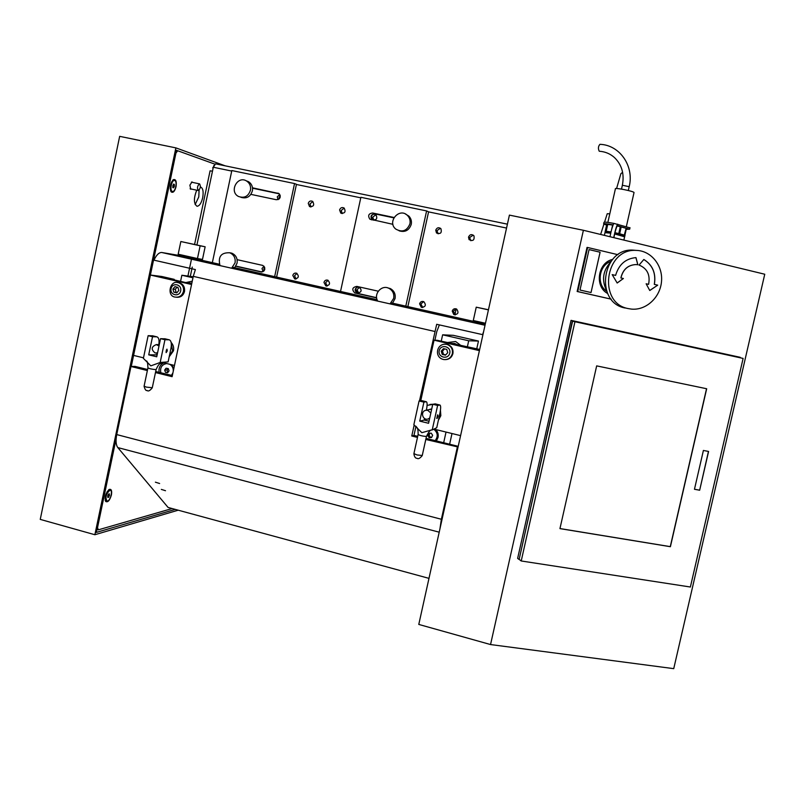 <?xml version="1.0" encoding="UTF-8"?>
<svg xmlns="http://www.w3.org/2000/svg" width="805" height="805" viewBox="0 0 805 805"><rect width="100%" height="100%" fill="white"/><g stroke="black" fill="none" stroke-linecap="round" stroke-linejoin="round"><path stroke-width="1.21" d="M199.107 190.171L198.775 196.923L195.152 204.571M200.385 186.981L200.485 186.981C202.961 187.957 203.695 191.54 202.679 197.758C201.331 203.172 199.449 206.01 197.044 206.271C193.653 203.735 193.552 198.372 196.732 190.191M191.389 189.054L190.755 189.266L189.889 185.15L192.023 181.94L192.677 182.423M131.265 366.496L175.943 153.091L177.694 150.756L214.804 164.119M172.149 508.549L98.291 529.851L97.536 527.547L116.121 438.785M176.043 186.71C174.745 191.379 173.135 193.12 171.224 191.922C169.483 187.595 170.187 183.52 173.337 179.676C175.842 178.992 176.738 181.336 176.043 186.71M111.432 494.884C109.772 500.438 107.85 502.632 105.686 501.455C104.469 497.088 105.636 493.093 109.178 489.47C111.332 488.806 112.076 490.607 111.432 494.884M177.694 150.756L176.275 150.465M96.922 529.469L98.291 529.851M454.875 314.856L456.194 308.858L453.366 311.273L455.368 314.866M473.27 235.13L469.607 237.525L470.845 240.725M423.621 301.593L420.884 303.998L422.766 307.53M440.436 228.248L436.944 230.653L438.162 233.832M359.573 287.325L357.018 289.699L358.668 293.121M375.905 214.724L372.735 217.149L373.882 220.258M328.088 280.311L325.612 282.666L327.172 286.027M344.188 208.082L341.169 210.507L342.266 213.567M296.954 273.378L294.57 275.723L296.029 279.013M312.843 201.532L309.955 203.947L311.002 206.955M264.714 267.28L263.859 268.84L264.11 270.882M280.281 195.585L279.083 197.446L279.154 199.036M435.736 230.17C436.934 227.563 438.665 227.07 440.929 228.69C442.015 232.937 440.526 234.356 436.481 232.947L435.736 230.17M419.606 303.817C420.381 301.724 421.79 301.02 423.853 301.694C426.429 305.186 425.573 307.047 421.307 307.289L419.606 303.817M371.276 216.605C372.252 214.231 373.832 213.627 376.005 214.814C377.706 218.779 376.478 220.389 372.333 219.654L371.276 216.605M355.488 289.458C356.182 287.476 357.5 286.751 359.453 287.264C362.2 290.535 361.485 292.436 357.309 292.95L355.488 289.458M339.589 209.944C340.505 207.65 342.024 207.016 344.148 208.052C346.019 211.896 344.892 213.567 340.757 213.063L339.589 209.944M323.972 282.404C324.636 280.462 325.924 279.727 327.836 280.2C330.614 283.39 329.939 285.292 325.824 285.896L323.972 282.404M308.255 203.353C309.11 201.119 310.579 200.475 312.662 201.391C314.675 205.124 313.618 206.835 309.502 206.523L308.255 203.353M292.809 275.421C293.453 273.509 294.711 272.774 296.582 273.207C299.38 276.336 298.746 278.238 294.67 278.902L292.809 275.421M278.087 199.65L277.272 196.833L279.798 194.438M263.165 271.637L261.987 268.518L264.06 266.244M468.52 237.062C469.899 234.295 471.72 233.903 474.004 235.885C474.588 240.252 472.938 241.49 469.053 239.588L468.52 237.062M452.219 311.112C453.054 308.929 454.543 308.255 456.677 309.08C459.061 312.732 458.105 314.554 453.799 314.544L452.219 311.112M215.529 163.838L507.412 224.162L215.529 163.838L213.315 167.249L212.48 171.173L210.085 170.821L194.579 244.438M213.858 165.518L213.224 167.671M212.973 168.839L212.772 167.581M479.669 349.44L437.115 340.284L434.046 340.193L479.408 350.618M420.753 400.699L434.046 340.193M460.591 435.636L433.986 429.105M186.046 282.535L192.254 281.166L186.046 282.535M193.18 276.769L181.86 275.25L180.572 281.378M192.969 277.785L181.86 275.25M441.221 341.229L442.629 334.82L453.326 335.333L478.462 341.068L476.751 348.776M467.282 347.207L468.701 340.777L478.462 341.068M442.629 334.82L468.701 340.777M447.127 342.578L455.65 341.511L461.335 345.838L455.65 341.511L447.127 342.578M429.729 418.026L428.21 418.932C422.786 421.005 419.999 411.637 425.634 410.329L427.747 410.309L430.836 413.025M157.579 352.791L155.164 353.023C150.887 349.461 151.27 346.653 156.341 344.59L159.008 346.009M235.895 266.093L262.108 271.979M237.113 259.663L262.833 265.429C265.972 268.779 265.338 270.933 260.931 271.889L235.795 266.254M260.931 271.889L261.555 271.999M252.498 187.817L278.852 193.532C281.257 197.004 280.412 199.066 276.316 199.731L250.919 194.377M279.234 193.814L252.539 188.209M276.608 277.091L296.451 184.285L294.539 183.55L274.646 276.648M212.349 262.641L231.83 170.549L294.539 183.55M393.816 217.843L375.019 213.899C371.004 214.382 370.028 216.384 372.091 219.926M392.921 224.323L369.797 219.111C367.674 215.549 368.65 213.516 372.705 213.013L394.017 217.481M372.705 213.013L375.019 213.899M376.639 297.88L354.774 292.94C351.604 289.498 352.278 287.325 356.806 286.399L378.259 291.189M358.155 286.701C354.502 288.411 354.19 290.605 357.189 293.292L376.609 297.689M340.535 291.46L360.882 197.306L426.6 210.93L428.582 211.836L407.863 306.604M426.6 210.93L405.8 306.142M191.671 283.924L168.708 278.651L174.222 279.345L174.111 279.888M174.484 365.44L163.194 362.673M143.491 357.833L133.58 355.408L150.414 275.038L191.55 284.487M174.222 279.345L161.795 276.487L150.414 275.038M160.165 362.481L164.955 339.73L169.171 339.801C171.213 340.535 171.807 343.443 170.932 348.525L168.124 361.878L160.165 362.481L150.837 365.862L143.381 358.356L148.14 335.675L152.829 335.866M164.955 339.73L160.547 338.664L156.733 356.796L148.724 354.844L152.527 336.732L148.14 335.675M167.299 350.879L166.142 352.61L166.957 349.149L167.299 350.879M148.724 354.844L157.146 354.854M165.146 338.835L160.547 338.664M157.086 353.113L156.733 354.753M152.527 336.732L156.824 336.832C158.756 337.436 159.43 340.022 158.847 344.61M432.366 429.296L437.618 405.448L439.892 405.016C440.919 405.509 440.899 408.407 439.832 413.71L436.753 427.686L433.251 429.457L421.85 432.688L413.851 424.748L419.073 400.981L421.689 400.628M437.618 405.448L432.758 404.281L428.572 423.279L419.737 421.126L423.913 402.148L419.073 400.981M436.833 418.439L437.608 414.837L436.763 418.469L437.91 415.229L437.95 416.296L437.216 418.248M419.737 421.126L424.205 420.069L429.025 421.246M435.253 403.899L432.758 404.281M424.557 418.509L424.205 420.069M423.913 402.148L426.288 401.735C427.354 402.208 427.385 405.026 426.388 410.178M190.956 283.139L191.832 283.189M450.699 343.403L454.875 343.524L457.743 345.023M181.286 254.903L181.095 255.799L187.837 257.268L188.018 256.423M192.858 257.509L192.677 258.395L199.419 259.864L199.62 258.908M180.843 241.52L178.177 254.209L197.456 258.546L202.488 259.401L205.144 246.783L180.843 241.52L200.143 245.807L197.456 258.546M200.143 245.807L205.144 246.783M475.171 320.954L474.97 321.869L481.923 323.399M488.464 309.754L476.238 307.178L473.29 320.531L485.465 323.268M476.238 307.178L488.434 309.885M167.249 350.235L166.394 352.288L166.685 349.662L166.132 352.067L167.249 350.235M167.209 350.195L166.001 351.765M174.373 186.207L173.598 187.786L172.753 187.545L173.478 184.124L174.313 184.375L174.373 186.207L172.703 185.844M174.313 184.375L173.437 184.194M174.685 180.501C177.603 181.105 175.5 192.023 172.572 191.449C169.422 191.419 171.425 179.877 174.474 180.461L174.685 180.501M172.27 191.379L171.425 190.946C169.956 187.303 170.549 183.862 173.206 180.632L174.403 180.451M246.139 180.763L248.584 181.719C251.603 183.771 252.891 186.71 252.468 190.544C250.576 196.732 246.722 198.986 240.896 197.306M250.526 189.9C248.493 196.329 244.479 198.523 238.491 196.47C228.801 191.681 237.535 175.077 246.632 181.044C249.661 183.097 250.959 186.046 250.526 189.9M387.477 287.788L390.365 288.593C394.178 290.776 395.738 294.107 395.064 298.575L392.538 303.163M377.746 301.1C373.228 294.026 381.691 284.376 388.956 288.341C392.78 290.535 394.359 293.875 393.675 298.373L390.043 303.877M229.646 252.73L231.82 253.183C235.946 255.084 237.686 258.415 237.052 263.195L234.657 267.663M220.007 265.59C217.843 256.664 221.113 252.398 229.807 252.79C233.943 254.702 235.694 258.053 235.06 262.843L231.619 268.226M405.499 214.05L408.89 216.122C411.053 218.437 411.838 221.194 411.244 224.394C409.061 230.441 405.006 232.575 399.089 230.804M409.916 223.881C406.938 230.955 402.228 232.685 395.768 229.073C386.652 221.828 399.552 207.006 407.561 215.569C409.735 217.893 410.52 220.661 409.916 223.881M169.201 356.756L173.488 350.809C174.061 347.569 173.276 344.771 171.143 342.417M169.352 356.052L172.562 350.809L171.334 343.826M159.974 341.38L159.078 342.105M429.075 409.624L431.722 408.99M430.252 409.121L429.588 409.524M440.275 411.436L440.335 415.813L438.534 419.616M425.1 420.28L424.346 419.435M427.083 405.388L432.728 404.412M440.446 410.258L440.838 415.692L438.403 420.21M429.971 404.412L432.869 404.261M108.756 497.228L107.82 497.45L107.709 495.89L108.524 494.109L109.45 493.898L108.756 497.228L107.79 496.967M109.561 495.447L108.091 495.055M109.752 490.326L110.194 490.305C113.264 490.507 109.993 501.746 107.065 501.042C105.063 497.601 105.968 494.039 109.752 490.326M106.773 500.952L105.988 500.499C104.962 496.826 105.948 493.455 108.927 490.406L110.114 490.295M125.379 522.123L123.698 522.525M131.044 366.496L176.315 150.263L177.653 150.746M175.269 509.404L96.298 532.427L116.383 436.501M178.187 510.199L94.879 534.731L175.872 147.879L225.219 165.84M175.872 147.879L119.663 136.347L40.25 519.396L94.879 534.731M199.62 183.882L199.509 183.862C197.316 185.905 196.923 188.129 198.342 190.533C200.465 188.662 200.888 186.448 199.62 183.882M178.831 290.444L176.768 292.859L173.82 292.165L172.914 289.075L174.977 286.661L177.925 287.345L178.831 290.444M177.12 287.154L175.269 289.327L176.164 292.406L176.989 292.597M172.914 289.075L175.269 289.327M173.82 292.165L176.164 292.406M178.116 282.595L179.414 282.776C183.329 284.185 185.019 287.093 184.506 291.511C183.258 295.636 180.632 297.548 176.617 297.236M447.741 352.66L445.477 355.166L442.227 354.411L441.241 351.151L443.495 348.646L446.755 349.4L447.741 352.66M444.541 348.887L442.509 351.141L443.495 354.381L445.718 354.904M441.241 351.151L442.509 351.141M442.227 354.411L443.495 354.381M445.356 344.158L447.55 344.439C451.696 346.039 453.487 349.098 452.913 353.596C451.816 357.35 449.361 359.362 445.547 359.624M451.997 433.523L449.633 444.209M435.807 429.558C437.86 431.822 438.604 434.469 438.031 437.477L436.391 440.939M172.34 375.573L155.697 371.507M159.128 372.363C158.494 367.875 160.094 364.705 163.928 362.844M171.787 364.776L173.8 368.68M446.03 432.064L443.676 442.74M169.06 370.864L167.651 372.725L165.458 372.333L164.663 370.089L166.072 368.227L168.275 368.62L169.06 370.864M168.084 368.589L167.007 369.998L168.004 372.262M164.663 370.089L167.007 369.998M165.458 372.333L167.802 372.232M169.694 364.263C172.21 365.762 173.397 368.056 173.276 371.135M172.914 372.886L171.415 375.402M160.809 372.775C159.903 367.513 161.896 364.444 166.796 363.548M432.617 435.243L431.571 437.507L429.135 437.679L427.737 435.596L428.773 433.332L431.218 433.15L432.617 435.243M429.951 433.241L429.045 435.213L430.434 437.286L431.711 437.196M427.737 435.596L429.045 435.213M429.135 437.679L430.434 437.286M433.804 429.226C437.829 432.627 438.282 436.431 435.183 440.637M165.508 490.718L161.332 489.4L165.508 490.718M159.621 483.503L155.385 482.175L159.621 483.503M481.923 323.379L480.303 323.117M181.105 255.779L161.725 252.488C158.988 252.418 156.401 254.974 153.976 260.166L195.384 269.564L193.27 276.356L172.109 376.68L155.476 372.564M147.375 370.562L130.984 366.496L134.948 366.376L147.597 369.505M439.359 324.898L436.793 331.569L434.891 340.223M417.483 437.417L411.768 435.998L413.971 435.394L417.725 436.32M426.026 438.373L458.216 446.332M458.075 446.996L425.785 439.47M415.974 426.298L413.971 435.394M419.475 400.91L436.692 324.294L482.93 334.719M411.768 435.998L414.193 424.949M130.984 366.496L116.725 434.579C115.568 440.667 115.93 445.004 117.822 447.59L168.084 507.442L428.985 578.362M457.31 447.278L441.371 519.265L439.922 528.966M483.614 331.63L482.557 334.699M485.304 324.013L481.954 323.268M475.01 321.698L391.24 302.871M377.092 299.681L232.756 267.23M219.383 264.221L199.439 259.743M192.707 258.224L187.867 257.137M606.678 291.219C596.143 284.507 598.96 265.006 611.035 261.363M583.394 230.28L509.414 215.116L418.781 624.428L490.547 644.553L673.735 668.653L764.75 274.233L583.394 230.28L490.547 644.553M699.666 490.225L694.463 489.279L703.399 450.458L708.591 451.454L699.666 490.225L708.45 451.424M694.474 489.249L699.535 490.165M596.666 365.883L706.679 388.745L670.404 546.706L559.948 528.613L596.666 365.883M559.968 528.553L670.273 546.635L706.538 388.714M574.941 321.728L743.116 358.416L690.378 587.016L521.217 560.974L574.941 321.728L572.596 321.185L519.144 559.374L521.217 560.974M740.258 357.319L571.047 320.36L743.116 358.416M740.157 357.742L572.596 321.185M591.041 292.537L579.982 290.031L589.059 249.59L600.097 252.217L591.041 292.537L600.067 252.217L589.059 249.6M607.624 293.473C594.291 286.65 597.793 262.45 612.585 259.452M611.166 299.138L577.728 291.581L587.62 247.477L617.958 254.702M587.62 247.477L587.026 247.427L577.145 291.48L577.728 291.581M577.145 291.48L611.196 299.178M620.927 277.946L623.402 278.52L617.173 283.018L612.192 274.616L615.604 275.401C618.834 264.493 625.616 258.566 635.96 257.61L637.882 264.775L635.98 264.563C628.011 264.986 622.99 269.454 620.927 277.946L623.342 278.51L617.153 282.978M636.896 264.624L635.91 264.553C627.94 264.976 622.929 269.444 620.866 277.936M635.9 257.61L637.812 264.754M615.604 275.401L612.202 274.626M639.069 265.056L643.849 259.482C652.654 264.976 656.166 273.277 654.374 284.386L657.705 285.161L649.766 290.514L646.143 283.783L648.588 284.346C650.41 274.867 647.23 268.427 639.069 265.056M648.588 284.346L646.153 283.793M657.705 285.161L649.746 290.474M654.374 284.386L657.645 285.151M643.829 259.502C652.603 265.006 656.095 273.298 654.304 284.376M610.089 262.692C603.015 270.913 601.707 279.919 606.155 289.689M636.192 250.395L632.961 250.124C601.637 247.98 594.492 302.841 625.274 308.033M628.393 308.617C597.471 303.404 604.666 248.242 636.131 250.395C650.973 250.556 662.968 265.348 661.519 281.368C660.321 297.407 646.093 310.599 631.432 309.1L628.393 308.617M622.617 172.34L620.897 173.669L616.58 188.531M609.788 213.818L607.232 213.717L604.565 222.12M519.144 559.374L572.425 320.682M571.047 320.36L517.635 558.388L518.873 559.334M624.62 236.811L614.668 233.953M610.713 233.178L604.988 232.655L604.384 235.362M613.712 237.626C615.332 229.888 616.67 225.4 617.737 224.172L617.395 225.742C616.419 226.97 615.251 230.955 613.883 237.666M629.963 227.865L613.984 223.408C612.907 224.605 611.569 229.043 609.969 236.72M614.96 232.715L618.773 233.561M619.669 233.782L624.247 235.09M605.088 231.84L605.511 231.236M606.195 231.256L611.005 231.941M619.508 234.305L621.188 226.859L625.797 228.207L617.183 225.943L620.333 226.648L618.653 234.124L614.829 233.269M606.729 224.565L605.219 231.277M610.874 232.504L606.074 231.81L607.745 224.374L612.625 225.048L607.373 224.364M617.395 225.742L629.661 229.224L626.401 229.284M606.608 225.108L603.639 223.931C603.529 223.398 606.688 223.71 613.108 224.877M603.68 223.74L603.981 222.391C603.911 221.838 607.242 222.17 613.963 223.418M628.323 190.513L629.208 186.609C634.35 165.941 619.598 144.91 599.946 144.326C598.216 146.228 597.974 148.523 599.212 151.189L599.463 151.26C605.159 151.662 610.13 153.735 614.376 157.478C621.852 164.693 624.519 173.95 622.366 185.261L629.188 186.68M633.998 192.707L634.038 192.516C633.565 191.147 613.974 187.303 615.402 188.843L607.866 222.401M623.432 236.147L624.761 235.815L618.653 234.124M606.074 231.81L605.058 231.971L606.356 232.534M610.814 232.756L608.218 232.766M621.661 235.463L614.768 233.49M613.028 225.078L611.8 228.902M626.129 228.338L624.127 235.654M612.635 225.038L611.589 229.656M621.188 226.859L619.548 234.325M506.546 228.056L428.572 211.886M360.771 197.819L296.411 184.476M231.719 171.063L213.315 167.249M212.48 171.173L196.933 244.962M192.264 267.079L190.302 276.387M277.866 193.13L278.59 193.381M355.206 293.07L357.621 293.423M152.286 387.738L146.379 387.114L144.095 386.159L147.919 367.945M146.45 360.962C147.285 361.012 147.788 363.307 147.939 367.855C149.257 368.67 151.863 369.254 155.737 369.616L156.13 369.455M169.01 339.791L164.623 338.734M156.663 336.822L152.296 335.766M422.263 455.469L417.06 454.966L413.911 453.628L418.097 434.589M415.883 426.207C416.366 427.455 418.258 426.7 418.127 434.469C419.898 435.545 422.645 436.199 426.388 436.461L426.479 436.31M439.812 405.016L434.982 403.858M426.207 401.745L421.397 400.588M166.212 350.256L167.158 350.326M437.89 416.356L437.367 416.336M180.672 290.867C179.334 297.437 169.654 295.183 171.083 288.653C172.401 282.092 182.101 284.316 180.672 290.867M179.414 282.776L178.358 282.656C169.855 279.627 166.283 296.492 175.399 297.105C179.485 297.518 182.172 295.616 183.47 291.4C183.983 286.972 182.282 284.064 178.358 282.656L177.16 282.475M449.774 353.123C448.315 360.006 437.648 357.521 439.208 350.688C440.657 343.816 451.343 346.271 449.774 353.123M447.55 344.439L446.986 344.429C436.491 342.246 433.533 357.792 443.947 359.573C448.244 359.795 451.052 357.812 452.36 353.606C452.933 349.098 451.142 346.039 446.986 344.429L444.581 344.158M441.371 519.265L116.725 434.579M434.74 331.449L193.27 276.356M161.725 252.488L485.023 325.26L161.896 252.518M439.208 532.186L117.822 447.59M105.183 500.267L105.686 501.455M108.655 489.822L109.178 489.47M170.549 190.674L171.224 191.922M172.803 180.119L173.337 179.676M437.689 233.42L436.481 232.947M422.575 307.46L421.307 307.289M373.792 220.188L372.333 219.654M358.507 293.131L357.309 292.95M342.195 213.567L340.757 213.063M326.87 286.057L325.824 285.896M310.77 206.945L309.502 206.523M295.596 279.053L294.67 278.902M470.13 240.041L469.053 239.588M454.936 314.685L453.799 314.544M191.872 257.288L191.721 258.002M191.469 259.17L187.917 276.065M431.701 409.091L426.137 410.228M429.598 418.61L428.21 418.932M159.299 344.61L156.341 344.59M157.508 353.103L156.311 353.113M369.797 219.111L372.001 219.906M354.774 292.94L357.189 293.292M454.875 343.524L450.921 343.453M191.821 283.239L185.16 282.424M144.075 386.259C144.97 389.529 145.967 390.938 147.084 390.475C148.251 391.612 149.982 390.727 152.256 387.849L156.11 369.555C159.34 362.26 159.994 364.323 162.791 362.763M169.171 339.801L164.794 338.744M156.824 336.832L152.467 335.776M413.881 453.768C414.404 456.898 415.471 458.407 417.071 458.307C418.238 459.273 419.958 458.377 422.233 455.61L426.459 436.431C430.534 427.888 431.289 430.967 433.251 429.457M439.892 405.016L435.072 403.848M426.288 401.735L421.488 400.578M482.115 322.513L481.913 323.419M437.9 416.427L437.296 416.608M170.207 188.692L170.851 189.9M171.525 182.011L172.753 181.004M246.632 181.044L248.584 181.719M388.956 288.341L390.365 288.593M229.807 252.79L231.82 253.183M407.561 215.569L408.89 216.122M105.053 498.285L105.566 499.492M107.166 491.614L108.494 490.708M190.101 188.783L198.211 190.503M191.389 182.151L199.509 183.862M636.131 250.395L632.961 250.124M603.921 224.132L600.631 234.456M623.875 240.091L624.65 236.68M624.881 236.026L625.002 235.473M630.003 227.674L629.661 229.224M621.51 189.095L622.366 185.261M626.421 226.306L634.038 192.516M605.41 231.699L607.081 224.273M624.761 235.815L626.441 228.368"/></g></svg>
